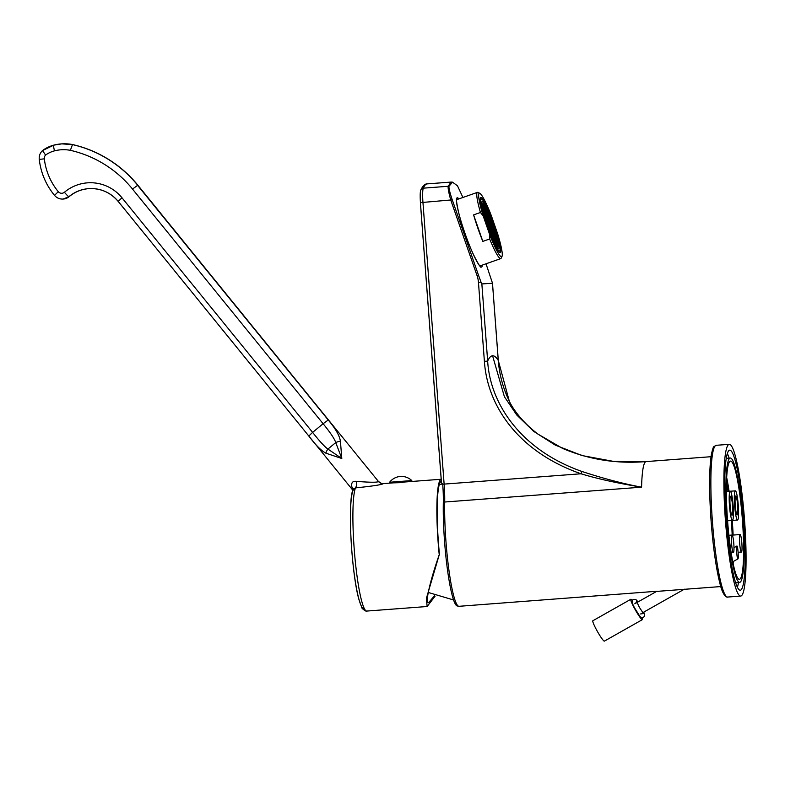 <?xml version="1.0" encoding="UTF-8"?>
<svg xmlns="http://www.w3.org/2000/svg" width="785" height="785" viewBox="0 0 785 785"><rect width="100%" height="100%" fill="white"/><g stroke="black" fill="none" stroke-linecap="round" stroke-linejoin="round"><path stroke-width="1.18" d="M498.632 248.482A24.875 3.003 70.6 0 0 498.73 248.462A24.875 3.003 70.6 0 0 493.431 224.402A24.875 3.003 70.6 0 0 482.284 201.519A24.875 3.003 -109.4 0 0 482.186 201.539A24.875 3.003 -109.4 0 0 487.485 225.589A24.875 3.003 -109.4 0 0 498.632 248.482M499.495 250.964A27.514 3.317 70.6 0 0 499.603 250.945A27.514 3.317 70.6 0 0 493.745 224.343A27.514 3.317 70.6 0 0 481.421 199.027A27.514 3.317 -109.4 0 0 481.303 199.056A27.514 3.317 -109.4 0 0 487.171 225.658A27.514 3.317 -109.4 0 0 499.495 250.964M500.074 252.623A29.271 3.532 70.6 0 0 500.192 252.593A29.271 3.532 70.6 0 0 493.951 224.294A29.271 3.532 70.6 0 0 480.842 197.378A29.271 3.532 -109.4 0 0 480.724 197.398A29.271 3.532 -109.4 0 0 486.965 225.697A29.271 3.532 -109.4 0 0 500.074 252.623M489.654 234.509L483.207 215.983A33.657 4.062 70.6 0 1 479.812 193.326A33.657 4.062 70.6 0 1 491.263 215.482L497.71 234.018A33.657 4.062 70.6 0 1 502.037 256.342L501.164 258.186A35.119 4.239 -109.4 0 1 500.771 258.599A35.119 4.239 -109.4 0 1 500.624 258.628A35.119 4.239 -109.4 0 1 489.673 238.974L489.654 234.509A33.657 4.062 70.6 0 0 502.037 256.342M473.6 214.894A35.119 4.239 70.6 0 0 482.824 241.387L473.6 214.894L480.449 212.48A35.119 4.239 -109.4 0 1 477.408 192.364A35.119 4.239 -109.4 0 1 477.555 192.335A35.119 4.239 -109.4 0 1 477.977 192.433L479.812 193.326M481.038 282.178L478.477 275.152L477.064 275.643A26.337 26.131 86.5 0 1 478.457 282.374L481.038 282.178L481.853 283.925L492.48 283.277L498.279 360.443L509.259 401.047C510.79 404.736 519.297 420.093 538.108 434.183L562.619 448.421C588.259 459.284 615.175 463.739 643.357 461.786L613.213 461.335L582.077 455.565L555.338 445.154L533.623 431.328L516.746 414.98L504.392 396.7L492.587 355.772C494.383 355.674 496.277 357.224 498.279 360.443L498.279 360.443C499.388 374.68 503.048 388.212 509.259 401.047M478.477 275.152L452.268 199.851C449.893 192.825 448.794 188.321 448.961 186.32L452.513 182.159L457.478 185.8L462.924 197.467M486.023 263.799L492.489 283.189L498.298 360.443M477.064 275.643L450.855 200.332C448.794 193.071 447.901 188.39 448.176 186.28L451.041 182.081L452.513 182.169M478.457 282.374L484.394 361.335C487.387 406.797 519.228 452.278 581.037 473.777C596.885 478.664 617.069 483.128 641.59 487.171L444.702 502.017A29.271 3.67 85.7 0 0 444.124 484.1L422.948 202.442A14.63 1.835 -94.3 0 1 423.282 188.164A146.334 18.34 -94.3 0 1 427.226 183.876C425.028 183.739 422.919 185.731 420.897 189.833A2.924 2.826 23.4 0 1 423.282 188.164L448.176 186.28A2.924 2.846 10.2 0 1 448.961 186.32M481.853 283.925L487.662 361.1C490.075 403.716 520.995 450.139 581.95 471.471C603.41 478.536 623.29 483.766 641.59 487.171A65.116 8.164 85.7 0 1 646.124 461.59L643.357 461.786M656.878 591.262L459.029 606.305L456.948 605.892A64.723 8.115 -94.3 0 1 447.273 568.271A64.723 8.115 -94.3 0 1 443.319 502.361A29.653 3.719 -94.3 0 0 442.73 484.276L441.455 482.746L420.397 202.638L452.268 199.851M744.504 519.611A76.096 9.538 85.7 0 0 729.255 444.32A76.096 9.538 85.7 0 0 725.458 520.779A76.096 9.538 -94.3 0 0 740.706 596.07A76.096 9.538 -94.3 0 0 744.504 519.611M743.768 519.65A70.238 8.802 -94.3 0 1 740.265 590.232A70.238 8.802 -94.3 0 1 726.194 520.73A70.238 8.802 85.7 0 1 729.697 450.158A70.238 8.802 85.7 0 1 743.768 519.65M738.499 582.441A70.238 8.802 -94.3 0 1 737.419 587.268M729.128 458.126A70.238 8.802 85.7 0 0 727.332 453.504M742.777 519.719A62.339 7.811 -94.3 0 1 739.666 582.352A62.339 7.811 -94.3 0 1 727.185 520.671A62.339 7.811 85.7 0 1 730.295 458.038A62.339 7.811 85.7 0 1 742.777 519.719M739.421 579.291A59.267 7.428 85.7 0 0 739.441 579.291A59.267 7.428 85.7 0 0 742.394 519.69A59.267 7.428 85.7 0 0 730.541 461.099A59.267 7.428 85.7 0 0 730.521 461.099A59.267 7.428 85.7 0 0 727.567 520.7A59.267 7.428 85.7 0 0 739.421 579.291M733.17 563.679A59.267 7.428 85.7 0 0 733.278 561.52M733.131 535.066A59.267 7.428 85.7 0 0 732.258 520.435M729.079 491.253A59.267 7.428 85.7 0 0 726.665 477.466M732.179 535.076A51.947 6.515 85.7 0 0 731.345 520.563A51.947 6.515 85.7 0 0 731.345 520.504M728.009 491.332A51.947 6.515 85.7 0 0 726.439 482.824M435.125 596.139L427.138 606.511L426.383 598.405L439.433 554.112C433.85 570.244 430.111 583.127 428.227 592.773C426.952 599.387 427.06 602.694 428.541 602.723L434.439 595.835M402.734 482.137L392.991 482.873L402.764 482.579M439.168 554.131A62.918 7.889 -94.3 0 1 438.158 542.464A62.918 7.889 -94.3 0 1 441.199 479.252L408.72 481.696M364.152 608.198A59.994 7.516 -94.3 0 1 352.239 555.927A59.994 7.516 -94.3 0 1 353.486 489.614L355.448 487.897C372.708 486.131 382.02 484.698 383.384 483.609L383.384 483.609A5.858 5.809 86.5 0 1 378.448 481.48L137.728 185.309A12.727 0.932 140.9 0 0 137.601 185.358L328.238 420.004C335.519 428.63 339.581 435.695 340.425 441.199L341.799 458.509L325.893 453.19C321.31 450.776 315.609 445.056 308.809 436.028L118.162 201.392C110.489 192.453 100.804 188.184 89.097 188.606A35.119 34.844 86.5 0 1 118.201 201.421L121.96 197.761M427.138 606.511L366.801 611.064A62.918 7.889 -94.3 0 1 354.192 548.803A62.918 7.889 -94.3 0 1 355.448 487.897A5.858 1.806 88.7 0 0 356.596 481.372C370.383 482.481 377.673 482.51 378.448 481.48M366.801 611.064C367.076 612.329 361.002 608.218 361.649 607.158L358.843 599.22C351.395 572.805 347.156 499.191 353.427 488.702L353.446 488.967M353.486 489.614L351.876 486.906C351.032 482.706 352.602 480.862 356.596 481.372M335.077 428.1L137.954 185.329C120.654 164.379 98.822 150.789 72.495 144.538L70.375 150.327A36.964 36.669 -93.5 0 0 54.489 150.857A26.827 26.621 -93.5 0 0 45.569 155.067A4.681 4.641 -93.5 0 0 44.333 158.815A62.545 62.044 -93.5 0 0 58.286 191.687A4.386 4.357 -93.5 0 0 64.429 192.256A40.977 40.653 86.5 0 1 121.999 197.81L312.616 432.388L323.116 423.723C330.328 432.555 334.547 438.835 335.754 442.583L341.799 458.509L327.904 449.059C324.774 446.9 319.681 441.347 312.616 432.388L308.809 436.028M352.946 489.86L351.876 486.906M340.425 441.199A5.858 1.943 159 0 0 335.754 442.583L327.904 449.059A5.858 2.267 -53.7 0 0 325.893 453.19M53.733 145.156A32.685 32.43 -93.5 0 0 42.527 150.553L53.743 145.146A5.858 0.716 -104.5 0 1 53.763 145.146A42.812 42.478 -93.5 0 1 61.77 143.871L53.743 145.146A5.858 0.716 -104.5 0 0 54.489 150.857M42.527 150.553L45.569 155.067M439.433 554.112A60.877 7.634 -94.3 0 1 441.347 481.293M411.772 481.47L389.772 483.128M392.991 482.873L383.306 483.609M411.87 481.46L411.801 480.587L399.32 481.509L389.625 482.255L389.684 483.128M653.248 591.664L720.797 586.562M739.666 543.357A8.782 1.099 85.7 0 0 741.423 552.051A8.782 1.099 85.7 0 0 741.864 543.23A8.782 1.099 85.7 0 0 740.108 534.536A8.782 1.099 85.7 0 0 739.666 543.357M731.61 543.858A8.782 1.099 85.7 0 0 733.367 552.542A8.782 1.099 85.7 0 0 733.808 543.72A8.782 1.099 85.7 0 0 732.052 535.036A8.782 1.099 85.7 0 0 731.61 543.858M482.824 241.387L489.673 238.974M483.207 215.983L480.449 212.48M498.279 242.859L497.317 240.092L498.279 242.859M498.534 248.197A24.58 2.963 70.6 0 0 498.632 248.178A24.58 2.963 70.6 0 0 493.392 224.412A24.58 2.963 70.6 0 0 482.382 201.794A24.58 2.963 70.6 0 0 482.284 201.814A24.58 2.963 70.6 0 0 487.524 225.589A24.58 2.963 70.6 0 0 498.534 248.197M490.164 223.607L491.125 226.365L489.83 223.725M490.949 226.944L492.274 229.681L490.949 226.944M491.753 226.894L492.715 229.652L491.42 227.012M490.596 223.578L491.557 226.345L490.262 223.696M489.447 220.261L490.409 223.028L489.114 220.379M489.006 220.291L489.968 223.058L488.672 220.408M488.564 220.32L489.526 223.077L488.231 220.438M489.349 223.656L490.684 226.394L489.349 223.656M490.507 226.973L491.832 229.711L490.507 226.973M491.665 230.29L492.99 233.027L491.665 230.29M493.058 233.017L492.097 230.26L493.058 233.017M493.5 232.998L492.538 230.231L493.5 232.998M493.343 230.182L494.305 232.939L493.009 230.299M492.195 226.865L493.157 229.632L491.861 226.983M491.037 223.548L491.999 226.315L490.703 223.666M489.889 220.242L490.851 222.999L489.555 220.35M488.731 216.925L489.693 219.682L488.398 217.043M488.29 216.945L489.251 219.712L487.956 217.062M487.848 216.974L488.81 219.741L487.514 217.092M487.416 217.003L488.378 219.761L487.083 217.121M486.975 217.033L487.936 219.79L486.641 217.151M487.76 220.369L489.084 223.107L487.76 220.369M488.918 223.686L490.242 226.423L488.918 223.686M490.066 226.993L491.4 229.74L490.066 226.993M491.224 230.309L492.548 233.047L491.224 230.309M492.372 233.626L493.706 236.363L492.372 233.626M493.775 236.363L492.813 233.596L493.775 236.363M494.216 236.334L493.255 233.577L494.216 236.334M494.658 236.305L493.696 233.547L494.658 236.305M495.09 236.285L494.128 233.518L495.09 236.285M494.942 233.469L495.904 236.236L494.609 233.587M493.785 230.152L494.746 232.919L493.451 230.27M492.627 226.836L493.588 229.603L492.293 226.953M491.479 223.529L492.44 226.286L491.145 223.646M490.321 220.212L491.282 222.969L489.987 220.33M489.173 216.895L490.134 219.653L488.839 217.013M488.015 213.579L488.976 216.346L487.681 213.697M487.573 213.608L488.535 216.366L487.24 213.726M487.142 213.638L488.103 216.395L486.808 213.755M486.7 213.657L487.662 216.424L486.366 213.775M486.258 213.687L487.22 216.454L485.925 213.805M485.817 213.716L486.778 216.474L485.483 213.834M485.385 213.746L486.337 216.503L485.051 213.863M486.17 217.082L487.495 219.82L486.17 217.082M487.318 220.399L488.653 223.136L487.318 220.399M488.476 223.705L489.801 226.453L488.476 223.705M489.624 227.022L490.959 229.76L489.624 227.022M490.782 230.339L492.107 233.076L490.782 230.339M491.94 233.655L493.265 236.393L491.94 233.655M493.088 236.972L494.413 239.71L493.088 236.972M494.491 239.7L493.529 236.942L494.491 239.7M494.933 239.68L493.971 236.913L494.933 239.68M495.364 239.651L494.403 236.884L495.364 239.651M495.806 239.621L494.844 236.864L495.806 239.621M496.248 239.592L495.286 236.834L496.248 239.592M496.689 239.572L495.727 236.805L496.689 239.572M496.532 236.756L497.494 239.523L496.198 236.874M495.374 233.439L496.336 236.206L495.041 233.557M494.226 230.123L495.188 232.89L493.893 230.24M493.068 226.816L494.03 229.573L492.735 226.934M491.92 223.499L492.882 226.257L491.587 223.617M490.762 220.183L491.724 222.95L490.429 220.3M489.614 216.866L490.566 219.633L489.281 216.984M488.456 213.549L489.418 216.317L488.123 213.667M487.299 210.243L488.26 213L486.965 210.36M486.867 210.262L487.828 213.029L486.533 210.38M486.425 210.292L487.387 213.059L486.092 210.409M485.984 210.321L486.945 213.078L485.65 210.439M485.542 210.351L486.504 213.108L485.209 210.458M485.11 210.37L486.062 213.137L484.777 210.488M484.669 210.4L485.63 213.167L484.335 210.517M484.227 210.429L485.189 213.186L483.894 210.547M483.786 210.458L484.747 213.216L483.452 210.566M484.571 213.795L485.905 216.532L484.571 213.795M485.729 217.102L487.053 219.849L485.729 217.102M486.886 220.418L488.211 223.156L486.886 220.418M488.034 223.735L489.359 226.472L488.034 223.735M489.192 227.051L490.517 229.789L489.192 227.051M490.34 230.368L491.675 233.106L490.34 230.368M491.498 233.685L492.823 236.422L491.498 233.685M492.646 236.992L493.981 239.739L492.646 236.992M493.804 240.308L495.129 243.046L493.804 240.308M495.207 243.046L494.246 240.279L495.207 243.046M495.639 243.016L494.678 240.259L495.639 243.016M496.081 242.987L495.119 240.23L496.081 242.987M496.522 242.967L495.561 240.2L496.522 242.967M496.964 242.938L496.002 240.171L496.964 242.938M497.405 242.908L496.444 240.151L497.405 242.908M497.837 242.889L496.876 240.122L497.837 242.889M496.974 236.727L497.935 239.494L496.64 236.844M495.816 233.42L496.777 236.177L495.482 233.537M494.668 230.103L495.629 232.86L494.334 230.221M493.51 226.786L494.471 229.544L493.176 226.904M492.352 223.47L493.314 226.237L492.018 223.588M491.204 220.153L492.166 222.92L490.87 220.271M490.046 216.837L491.008 219.604L489.712 216.954M488.898 213.53L489.86 216.287L488.564 213.648M487.74 210.213L488.702 212.97L487.406 210.331M486.15 206.926L487.112 209.683L485.817 207.044M485.709 206.946L486.671 209.713L485.375 207.063M485.267 206.975L486.229 209.742L484.934 207.093M484.836 207.005L485.787 209.762L484.502 207.122M484.394 207.034L485.356 209.791L484.06 207.152M483.952 207.054L484.914 209.821L483.619 207.171M483.511 207.083L484.473 209.85L483.177 207.201M483.069 207.112L484.031 209.87L482.736 207.23M482.638 207.142L483.599 209.899L482.304 207.26M482.981 210.508L484.306 213.245L482.981 210.508M484.139 213.814L485.464 216.562L484.139 213.814M485.287 217.131L486.612 219.869L485.287 217.131M486.445 220.448L487.77 223.185L486.445 220.448M487.593 223.764L488.927 226.502L487.593 223.764M488.751 227.081L490.075 229.819L488.751 227.081M489.899 230.388L491.233 233.135L489.899 230.388M491.057 233.704L492.381 236.452L491.057 233.704M492.215 237.021L493.539 239.759L492.215 237.021M496.797 246.333L495.835 243.576L496.797 246.333M497.239 246.304L496.277 243.546L497.239 246.304M497.68 246.284L496.719 243.517L497.68 246.284M498.112 246.255L497.15 243.487L498.112 246.255M498.553 246.225L497.592 243.468L498.553 246.225M495.099 230.074L496.061 232.841L494.766 230.191M493.951 226.757L494.913 229.524L493.618 226.875M492.794 223.44L493.755 226.208L492.46 223.558M491.645 220.134L492.607 222.891L491.312 220.242M490.488 216.817L491.449 219.574L490.154 216.935M484.119 203.658L485.081 206.426L483.786 203.776M483.678 203.688L484.639 206.455L483.344 203.806M483.236 203.717L484.198 206.475L482.903 203.835M482.795 203.747L483.756 206.504L482.461 203.864M482.363 203.766L483.325 206.533L482.029 203.884M484.845 217.16L486.18 219.898L484.845 217.16M486.003 220.477L487.328 223.215L486.003 220.477M487.161 223.794L488.486 226.531L487.161 223.794M488.309 227.1L489.634 229.848L488.309 227.1M489.467 230.417L490.792 233.155L489.467 230.417M733.151 505.648A14.63 1.835 85.7 0 0 730.217 491.165A14.63 1.835 85.7 0 0 729.491 505.874A14.63 1.835 85.7 0 0 732.425 520.347A14.63 1.835 85.7 0 0 733.151 505.648M730.129 505.834A9.508 1.187 85.7 0 0 732.032 515.245A9.508 1.187 85.7 0 0 732.513 505.687A9.508 1.187 85.7 0 0 730.609 496.277A9.508 1.187 85.7 0 0 730.129 505.834M734.613 505.56A14.63 1.835 85.7 0 0 737.547 520.033A14.63 1.835 85.7 0 0 738.283 505.334A14.63 1.835 85.7 0 0 735.349 490.851A14.63 1.835 85.7 0 0 734.613 505.56M737.635 505.373A9.508 1.187 85.7 0 0 735.731 495.963A9.508 1.187 85.7 0 0 735.26 505.52A9.508 1.187 85.7 0 0 737.164 514.931A9.508 1.187 85.7 0 0 737.635 505.373M736.919 546.017C735.957 545.722 736.978 559.312 737.89 558.9C738.862 559.195 737.841 545.604 736.919 546.017L733.985 547.665M737.89 558.9L732.778 561.795M642.032 617.569A11.706 1.325 -119.5 0 1 642.356 619.65A11.706 1.325 -119.5 0 1 642.287 619.669A11.706 1.325 -119.5 0 1 635.291 609.827A11.706 1.325 -119.5 0 1 630.836 599.269A11.706 1.325 -119.5 0 1 630.904 599.249A11.706 1.325 -119.5 0 1 632.445 600.623M604.44 641.06A11.706 1.325 -119.5 0 1 604.391 641.119A11.706 1.325 -119.5 0 1 604.322 641.139A11.706 1.325 -119.5 0 1 597.316 631.297A11.706 1.325 -119.5 0 1 592.871 620.739A11.706 1.325 -119.5 0 1 592.94 620.719M456.703 198.899A35.855 4.327 -109.4 0 1 456.762 198.89A35.855 4.327 -109.4 0 1 457.675 199.321M482.265 265.124A36.728 4.425 -109.4 0 1 481.421 267.106A36.728 4.425 -109.4 0 1 464.769 232.723A36.728 4.425 -109.4 0 1 457.292 197.771A36.728 4.425 -109.4 0 1 458.901 198.89M484.394 361.335L487.662 361.1C489.153 357.666 490.802 355.89 492.587 355.772M581.95 471.471L581.037 473.777L442.603 484.217M646.134 461.59A65.116 8.164 85.7 0 0 646.124 461.59L643.17 461.796M441.464 482.481L420.417 202.628C420.004 195.072 420.171 190.804 420.897 189.833M459.029 606.305A65.116 8.164 -94.3 0 1 445.988 541.876A65.116 8.164 -94.3 0 1 444.702 502.017A2.924 1.786 -178.7 0 0 443.319 502.361M725.644 595.648A74.624 9.351 -94.3 0 1 711.171 521.858A74.624 9.351 -94.3 0 1 714.438 446.999M716.234 445.301C713.477 447.293 713.702 444.418 711.357 454.486C709.1 469.263 709.032 491.724 711.161 521.858C713.192 547.773 716.106 568.281 719.904 583.373C723.162 597.365 727.509 597.483 727.675 597.051A76.096 9.538 -94.3 0 1 712.437 521.76A76.096 9.538 -94.3 0 1 716.234 445.301L729.255 444.32M89.196 188.596A35.119 34.844 -93.5 0 0 69.07 196.692L68.894 196.701A35.119 34.844 86.5 0 1 89.097 188.606M89.284 188.596C81.709 189.116 74.987 191.815 69.119 196.672A5.858 0.589 -130.1 0 1 69.07 196.692A10.244 10.166 86.5 0 1 63.173 199.056A10.244 10.166 86.5 0 1 63.085 199.056M61.858 143.871A42.812 42.478 86.5 0 1 61.956 143.861A42.812 42.478 86.5 0 1 72.465 144.538A119.055 118.113 86.5 0 1 137.924 185.299M137.738 185.309A119.055 118.113 -93.5 0 0 72.279 144.548A42.812 42.478 -93.5 0 0 61.77 143.871L72.485 144.538M132.518 189.057A113.197 112.304 -93.5 0 0 70.375 150.327M137.601 185.358L132.488 189.077M328.238 420.004L323.116 423.723L132.498 189.067M64.429 192.256A5.858 0.589 49.9 0 0 68.894 196.701A10.244 10.166 -93.5 0 1 54.557 195.386L54.508 195.377C56.746 197.957 59.572 199.184 62.996 199.066L69.119 196.672M58.286 191.687L54.508 195.377C45.952 184.877 40.869 172.906 39.25 159.433L44.333 158.815M481.038 265.556A35.855 4.327 -109.4 0 1 480.548 266.498L480.597 266.517C482.196 270.325 472.609 256.459 464.985 233.341C457.626 213.932 455.486 196.073 456.733 198.85L456.615 198.919M498.475 251.347L499.603 250.945M480.175 199.459L481.303 199.056M479.89 265.958L500.771 258.599M451.061 182.081L427.226 183.876M711.004 456.703L646.124 461.59M727.675 597.051L740.706 596.07M735.623 582.656L739.666 582.352M726.253 458.342L730.295 458.038M383.296 483.609C382.943 484.257 381.363 483.54 378.537 481.48M352.828 490.213L118.182 201.392M42.478 150.573C40.015 153.016 38.936 155.97 39.25 159.433M411.801 480.587A14.915 14.915 0 0 0 389.625 482.255M428.276 592.459L453.593 599.976M439.247 484.708L442.2 483.982M738.135 552.297L741.423 552.051M732.238 535.135L740.108 534.536M731.178 552.709L733.367 552.542M728.902 535.272L732.052 535.036M456.536 199.724L477.408 192.364M726.341 491.459L730.217 491.165M727.577 520.72L732.425 520.347M727.577 520.789L737.547 520.033M730.403 491.224L735.349 490.851M634.79 603.753L656.996 591.193M640.55 613.948L643.474 613.536L639.402 607.374L636.645 601.467L635.614 603.292M642.758 612.692L684.353 589.182M642.356 619.65L604.391 641.119M630.836 599.269L592.871 620.739M643.847 612.084L644.622 615.94L643.533 617.304C639.706 617.177 641.394 618.58 635.575 609.513C631.896 603.616 631.189 600.27 633.456 599.465L635.801 599.485L638.077 601.899"/></g></svg>
